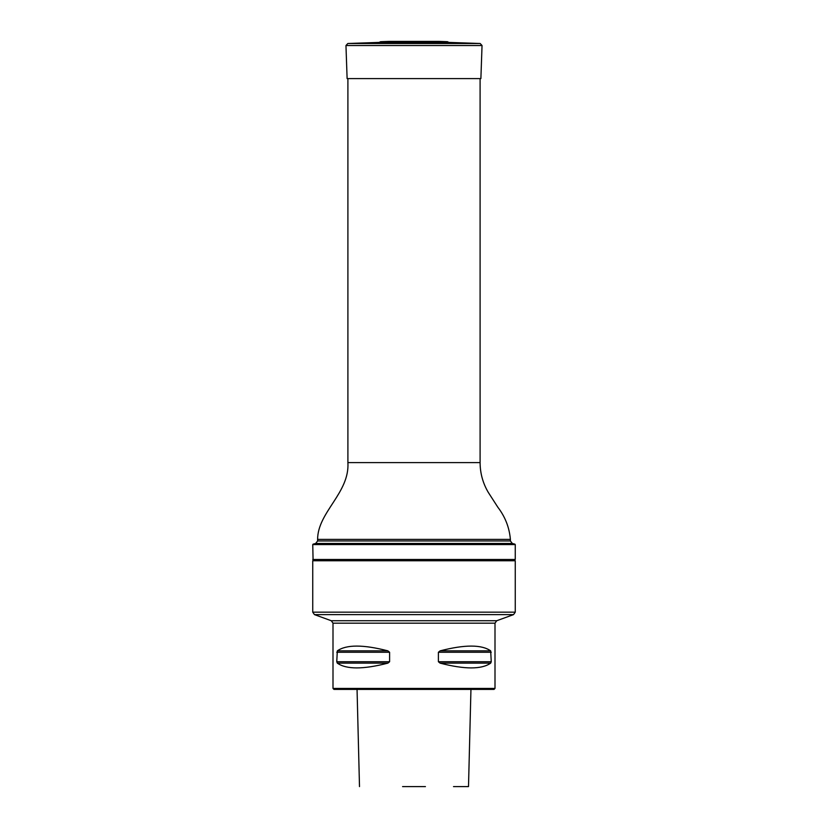 <?xml version="1.0" encoding="UTF-8"?>
<svg xmlns="http://www.w3.org/2000/svg" width="828" height="828" viewBox="0 0 828 828"><rect width="100%" height="100%" fill="white"/><g stroke="black" fill="none" stroke-linecap="round" stroke-linejoin="round"><path stroke-width="1.24" d="M315.685 543.458L313.067 544.162L514.933 544.162L512.315 543.458L315.685 543.458L317.61 540.953L317.61 539.39C317.631 512.263 349.758 492.857 347.905 462.604L347.905 78.608M515.254 559.48L313.077 559.8L312.746 544.576L515.254 544.576L515.254 559.48L312.746 559.48M337.317 650.86C346.383 644.495 363.244 644.495 387.897 650.86L389.605 652.267L389.605 661.738L336.758 661.738L337.317 650.86L387.897 650.86M440.103 650.86C464.756 644.495 481.617 644.495 490.683 650.86L491.242 661.738L438.395 661.738L438.395 652.267L440.103 650.86L490.683 650.86M494.999 688.43L494.026 689.403L333.974 689.403L333.001 688.43L494.999 688.43L494.999 623.173L496.707 620.741L513.546 614.614L314.454 614.614L312.746 612.171L515.254 612.171L513.546 614.614M438.395 661.738L440.103 663.135C464.756 669.5 481.617 669.5 490.683 663.135L491.242 661.738M336.758 661.738L337.317 663.135C346.383 669.5 363.244 669.5 387.897 663.135L389.605 661.738M402.574 786.6L425.426 786.6M470.946 689.403L468.503 786.6L453.506 786.6M514.281 559.8L515.254 560.773L312.746 560.773L312.746 612.171M515.254 560.773L515.254 612.171M496.707 620.741L331.293 620.741L314.454 614.614M438.033 41.441L388.994 41.4L380.569 41.7L379.131 42.414L448.869 42.414L480.168 43.501L482.041 45.519L345.959 45.519L347.118 78.608L480.882 78.608L482.041 45.519M347.905 462.604L480.095 462.604L480.095 78.608M317.61 540.953L510.39 540.953L510.39 539.39C509.375 527.539 505.183 516.807 497.825 507.202L488.303 492.422C482.879 483.221 480.147 473.274 480.095 462.604M317.61 539.39L510.39 539.39M389.605 652.267L336.758 652.267M491.242 652.267L438.395 652.267M494.999 623.173L333.001 623.173L333.001 688.43M387.897 663.135L337.317 663.135M490.683 663.135L440.103 663.135M380.569 41.7L447.43 41.7L448.869 42.414M379.131 42.414L347.832 43.501L480.168 43.501M512.315 543.458L510.39 540.953M357.054 689.403L359.497 786.6M313.719 559.8L312.746 560.773M331.293 620.741L333.001 623.173M388.994 41.4L389.967 41.441M438.778 41.4L389.222 41.4M439.006 41.4L447.43 41.7M347.832 43.501L345.959 45.519"/></g></svg>
